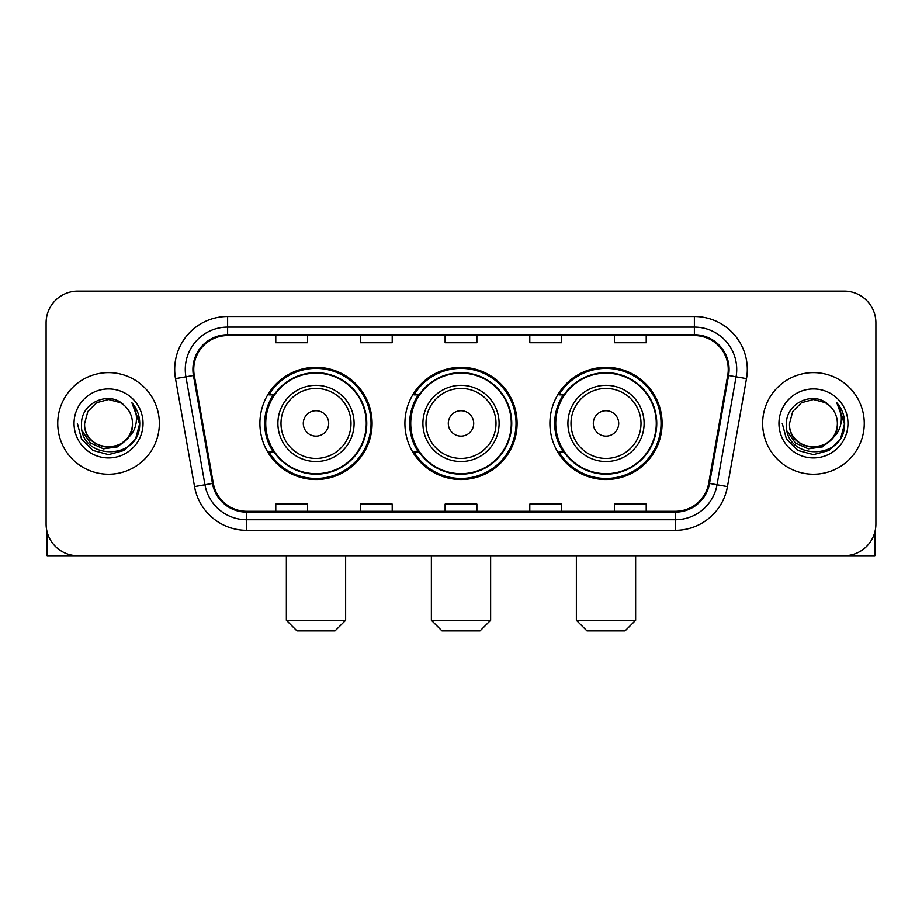 <?xml version="1.0" encoding="UTF-8"?>
<svg xmlns="http://www.w3.org/2000/svg" width="922" height="922" viewBox="0 0 922 922"><rect width="100%" height="100%" fill="white"/><g stroke="black" fill="none" stroke-linecap="round" stroke-linejoin="round"><path stroke-width="1.38" d="M549.904 423.428A56.092 56.092 0 0 0 606.008 479.521A56.092 56.092 0 0 0 662.1 423.428A56.092 56.092 0 0 0 606.008 367.325A56.092 56.092 0 0 0 549.904 423.428M404.908 423.428A56.092 56.092 0 0 0 461 479.521A56.092 56.092 0 0 0 517.092 423.428A56.092 56.092 0 0 0 461 367.325A56.092 56.092 0 0 0 404.908 423.428M259.9 423.428A56.092 56.092 0 0 0 315.992 479.521A56.092 56.092 0 0 0 372.096 423.428A56.092 56.092 0 0 0 315.992 367.325A56.092 56.092 0 0 0 259.9 423.428M273.35 451.999A51.332 51.332 0 0 1 273.35 394.847M418.358 451.999A51.332 51.332 0 0 1 418.358 394.847M563.365 451.999A51.332 51.332 0 0 1 563.365 394.847M46.1 322.873L46.1 523.973A31.751 31.751 0 0 0 77.851 555.724L844.149 555.724A31.751 31.751 0 0 0 875.9 523.973L875.9 322.873A31.751 31.751 0 0 0 844.149 291.122L77.851 291.122A31.751 31.751 0 0 0 46.1 322.873L46.1 523.973M57.74 423.428A50.802 50.802 0 0 0 108.542 474.231A50.802 50.802 0 0 0 159.356 423.428A50.802 50.802 0 0 0 108.542 372.626A50.802 50.802 0 0 0 57.74 423.428A50.802 50.802 0 0 0 108.542 474.231A50.802 50.802 0 0 0 159.356 423.428A50.802 50.802 0 0 0 108.542 372.626A50.802 50.802 0 0 0 57.74 423.428M762.644 423.428A50.802 50.802 0 0 0 813.458 474.231A50.802 50.802 0 0 0 864.26 423.428A50.802 50.802 0 0 0 813.458 372.626A50.802 50.802 0 0 0 762.644 423.428A50.802 50.802 0 0 0 813.458 474.231A50.802 50.802 0 0 0 864.26 423.428A50.802 50.802 0 0 0 813.458 372.626A50.802 50.802 0 0 0 762.644 423.428M193.747 369.445A33.872 33.872 0 0 1 227.619 335.573L694.381 335.573A33.872 33.872 0 0 1 727.735 375.323L708.695 483.289A33.872 33.872 0 0 1 675.342 511.272L246.658 511.272A33.872 33.872 0 0 1 213.305 483.289L194.265 375.323A33.872 33.872 0 0 1 193.747 369.445M192.905 369.445A34.713 34.713 0 0 0 193.436 375.473L212.463 483.439A34.713 34.713 0 0 0 246.658 512.125L675.342 512.125A34.713 34.713 0 0 0 709.537 483.439L728.564 375.473A34.713 34.713 0 0 0 694.381 334.732L227.619 334.732A34.713 34.713 0 0 0 192.905 369.445M175.503 378.631A52.923 52.923 0 0 1 227.619 316.523L694.381 316.523A52.923 52.923 0 0 1 746.497 378.631L727.458 486.597A52.923 52.923 0 0 1 675.342 530.323L246.658 530.323A52.923 52.923 0 0 1 194.542 486.597L175.503 378.631L185.921 376.798A42.331 42.331 0 0 1 227.619 327.114L694.381 327.114A42.331 42.331 0 0 1 736.079 376.798L717.039 484.753A42.331 42.331 0 0 1 675.342 519.743L246.658 519.743A42.331 42.331 0 0 1 204.961 484.753L185.921 376.798A42.331 42.331 0 0 1 185.287 369.445M844.149 291.122L77.851 291.122M77.851 555.724L844.149 555.724M875.9 523.973L875.9 322.873M709.537 483.439L717.039 484.753L736.079 376.798L746.497 378.631M445.119 335.573L445.119 342.742L476.881 342.742L476.881 335.573M360.456 335.573L360.456 342.742L392.207 342.742L392.207 335.573M275.782 335.573L275.782 342.742L307.533 342.742L307.533 335.573M529.793 335.573L529.793 342.742L561.544 342.742L561.544 335.573M614.467 335.573L614.467 342.742L646.218 342.742L646.218 335.573M476.881 511.272L476.881 504.103L445.119 504.103L445.119 511.272M392.207 511.272L392.207 504.103L360.456 504.103L360.456 511.272M307.533 511.272L307.533 504.103L275.782 504.103L275.782 511.272M561.544 511.272L561.544 504.103L529.793 504.103L529.793 511.272M646.218 511.272L646.218 504.103L614.467 504.103L614.467 511.272M132.468 423.428C133.932 454.281 83.164 454.281 84.628 423.428L87.832 411.466L96.591 402.707L108.542 399.503L120.505 402.707L124.216 405.357C109.534 389.971 81.274 402.637 81.539 423.428C78.854 460.355 138.726 461.323 139.695 425.215L139.741 423.428C139.648 415.58 137.044 408.688 131.915 402.753C135.811 409.161 137.194 416.053 136.041 423.428C134.923 429.698 131.869 434.827 126.879 438.791A23.926 23.926 0 0 0 132.468 423.428C133.932 454.281 83.164 454.281 84.628 423.428C83.164 454.281 133.932 454.281 132.468 423.428A23.926 23.926 0 0 0 124.216 405.357M126.879 438.791C114.178 455.952 83.383 444.98 84.628 423.428M128.4 437.512L117.601 446.859L103.448 448.83L90.425 442.94L82.289 431.185M74.037 423.428A34.506 34.506 0 0 0 108.542 457.934A34.506 34.506 0 0 0 143.048 423.428A34.506 34.506 0 0 0 108.542 388.923A34.506 34.506 0 0 0 74.037 423.428M131.915 402.753L139.729 424.339L138.277 413.978L139.729 424.339L138.277 413.978L139.729 424.339L132.146 403.018L139.729 424.327L132.146 403.018L139.741 423.428L135.569 439.022L124.147 450.443L108.542 454.627L92.949 450.443L81.528 439.022L77.356 423.428M132.146 403.018L139.729 424.351M47.16 532.109L47.16 555.724L169.936 555.724M335.043 630.879L296.942 630.879L286.362 620.287L345.635 620.287L335.043 630.879M328.693 423.428A12.701 12.701 0 0 0 315.992 410.728A12.701 12.701 0 0 0 303.292 423.428A12.701 12.701 0 0 0 315.992 436.129A12.701 12.701 0 0 0 328.693 423.428M354.094 423.428A38.102 38.102 0 0 0 315.992 385.327A38.102 38.102 0 0 0 277.891 423.428A38.102 38.102 0 0 0 315.992 461.53A38.102 38.102 0 0 0 354.094 423.428A38.102 38.102 0 0 1 315.992 461.53A38.102 38.102 0 0 1 277.891 423.428M366.276 423.428A50.272 50.272 0 0 0 315.992 373.156A50.272 50.272 0 0 0 265.72 423.428A50.272 50.272 0 0 0 315.992 473.701A50.272 50.272 0 0 0 366.276 423.428M371.036 423.428A55.043 55.043 0 0 1 268.959 451.999L274.065 451.999A50.745 50.745 0 0 0 349.576 461.484A50.745 50.745 0 0 0 349.576 385.373A50.745 50.745 0 0 0 274.065 394.847L268.959 394.847A55.043 55.043 0 0 1 371.036 423.428M480.051 630.879L441.949 630.879L431.369 620.287L490.631 620.287L480.051 630.879M473.701 423.428A12.701 12.701 0 0 0 461 410.728A12.701 12.701 0 0 0 448.299 423.428A12.701 12.701 0 0 0 461 436.129A12.701 12.701 0 0 0 473.701 423.428M499.102 423.428A38.102 38.102 0 0 0 461 385.327A38.102 38.102 0 0 0 422.898 423.428A38.102 38.102 0 0 0 461 461.53A38.102 38.102 0 0 0 499.102 423.428A38.102 38.102 0 0 1 461 461.53A38.102 38.102 0 0 1 422.898 423.428M511.272 423.428A50.272 50.272 0 0 0 461 373.156A50.272 50.272 0 0 0 410.728 423.428A50.272 50.272 0 0 0 461 473.701A50.272 50.272 0 0 0 511.272 423.428M516.043 423.428A55.043 55.043 0 0 1 413.966 451.999L419.061 451.999A50.745 50.745 0 0 0 494.572 461.484A50.745 50.745 0 0 0 494.572 385.373A50.745 50.745 0 0 0 419.061 394.847L413.966 394.847A55.043 55.043 0 0 1 516.043 423.428M625.058 630.879L586.957 630.879L576.365 620.287L635.638 620.287L625.058 630.879M618.708 423.428A12.701 12.701 0 0 0 606.008 410.728A12.701 12.701 0 0 0 593.307 423.428A12.701 12.701 0 0 0 606.008 436.129A12.701 12.701 0 0 0 618.708 423.428M644.109 423.428A38.102 38.102 0 0 0 606.008 385.327A38.102 38.102 0 0 0 567.906 423.428A38.102 38.102 0 0 0 606.008 461.53A38.102 38.102 0 0 0 644.109 423.428A38.102 38.102 0 0 1 606.008 461.53A38.102 38.102 0 0 1 567.906 423.428M656.28 423.428A50.272 50.272 0 0 0 606.008 373.156A50.272 50.272 0 0 0 555.724 423.428A50.272 50.272 0 0 0 606.008 473.701A50.272 50.272 0 0 0 656.28 423.428M661.039 423.428A55.043 55.043 0 0 1 558.963 451.999L564.068 451.999A50.745 50.745 0 0 0 639.58 461.484A50.745 50.745 0 0 0 639.58 385.373A50.745 50.745 0 0 0 564.068 394.847L558.963 394.847A55.043 55.043 0 0 1 661.039 423.428M874.84 532.109L874.84 555.724L752.064 555.724M837.372 423.428C838.836 454.281 788.068 454.281 789.532 423.428L792.736 411.466L801.495 402.707L813.458 399.503L825.409 402.707L829.12 405.357C814.449 389.971 786.178 402.637 786.443 423.428C783.758 460.355 843.63 461.323 844.598 425.215L844.644 423.428C844.564 415.58 841.947 408.688 836.819 402.753C840.726 409.161 842.097 416.053 840.945 423.428C839.827 429.698 836.773 434.827 831.782 438.791A23.926 23.926 0 0 0 837.372 423.428C838.836 454.281 788.068 454.281 789.532 423.428C788.068 454.281 838.836 454.281 837.372 423.428A23.926 23.926 0 0 0 829.12 405.357M831.782 438.791C819.082 455.952 788.287 444.98 789.532 423.428M833.304 437.512L822.505 446.859L808.352 448.83L795.329 442.94L787.192 431.185M778.952 423.428A34.506 34.506 0 0 0 813.458 457.934A34.506 34.506 0 0 0 847.963 423.428A34.506 34.506 0 0 0 813.458 388.923A34.506 34.506 0 0 0 778.952 423.428M836.819 402.753L844.633 424.339L843.181 413.978L844.633 424.339L843.181 413.978L844.633 424.339L837.049 403.018L844.633 424.327L837.049 403.018L844.644 423.428L840.472 439.022L829.051 450.443L813.458 454.627L797.853 450.443L786.431 439.022L782.259 423.428M837.049 403.018L844.633 424.351M694.381 316.523L694.381 334.732M185.921 376.798L193.436 375.473M246.658 530.323L246.658 512.125M675.342 512.125L675.342 530.323M194.542 486.597L212.463 483.439M728.564 375.473L736.079 376.798M227.619 316.523L227.619 334.732M717.039 484.753L727.458 486.597M351.005 423.428A35.001 35.001 0 0 0 315.992 388.427A35.001 35.001 0 0 0 280.991 423.428A35.001 35.001 0 0 0 315.992 458.43A35.001 35.001 0 0 0 351.005 423.428M496.001 423.428A35.001 35.001 0 0 0 461 388.427A35.001 35.001 0 0 0 425.999 423.428A35.001 35.001 0 0 0 461 458.43A35.001 35.001 0 0 0 496.001 423.428M641.009 423.428A35.001 35.001 0 0 0 606.008 388.427A35.001 35.001 0 0 0 570.995 423.428A35.001 35.001 0 0 0 606.008 458.43A35.001 35.001 0 0 0 641.009 423.428M345.635 555.724L345.635 620.287M286.362 555.724L286.362 620.287M490.631 555.724L490.631 620.287M431.369 555.724L431.369 620.287M635.638 555.724L635.638 620.287M576.365 555.724L576.365 620.287"/></g></svg>
